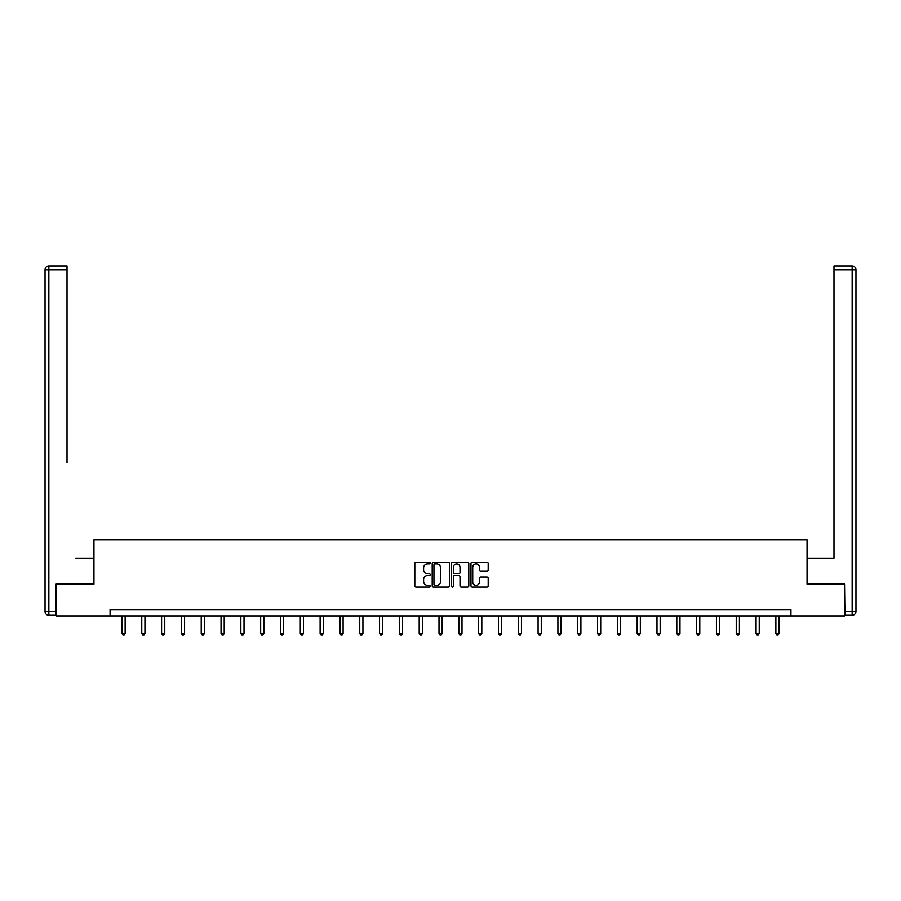 <?xml version="1.0" encoding="UTF-8"?>
<svg xmlns="http://www.w3.org/2000/svg" width="901" height="901" viewBox="0 0 901 901"><rect width="100%" height="100%" fill="white"/><g stroke="black" fill="none" stroke-linecap="round" stroke-linejoin="round"><path stroke-width="1.35" d="M430.182 563.057A0.867 0.867 0 0 0 429.304 562.179L416.059 562.179A1.25 1.25 0 0 0 414.809 563.429L414.809 585.875A1.25 1.25 0 0 0 416.059 587.114L429.304 587.114A0.867 0.867 0 0 0 430.182 586.247A0.867 0.867 0 0 0 429.304 585.368L427.592 585.368A3.987 3.987 0 0 1 423.605 581.382L423.605 579.512A3.987 3.987 0 0 1 427.592 575.525L429.304 575.525A0.867 0.867 0 0 0 430.182 574.647A0.867 0.867 0 0 0 429.304 573.779L427.592 573.779A3.987 3.987 0 0 1 423.605 569.792L423.605 567.923A3.987 3.987 0 0 1 427.592 563.925L429.304 563.925A0.867 0.867 0 0 0 430.182 563.057M486.934 570.975A1.25 1.25 0 0 0 488.184 569.725L488.184 563.429A1.25 1.25 0 0 0 486.934 562.179L472.225 562.179A1.25 1.25 0 0 0 470.975 563.429L470.975 585.875A1.25 1.25 0 0 0 472.225 587.114L486.934 587.114A1.25 1.25 0 0 0 488.184 585.875L488.184 578.262A1.25 1.25 0 0 0 486.934 577.023L480.638 577.023A1.25 1.25 0 0 0 479.4 578.262L479.4 582.035A3.334 3.334 0 0 1 476.055 585.368A3.334 3.334 0 0 1 472.721 582.035L472.721 567.258A3.334 3.334 0 0 1 476.055 563.925A3.334 3.334 0 0 1 479.4 567.258L479.4 569.725A1.25 1.25 0 0 0 480.638 570.975L486.934 570.975M67.023 265.986L48.857 265.986L67.023 265.986L58.892 265.986L67.023 265.986L67.023 269.804L48.857 269.804L48.857 611.486L55.716 611.486L55.716 584.175L93.952 584.175L93.952 539.722L807.048 539.722L807.048 584.175L844.901 584.175L844.901 615.935L790.92 615.935L790.92 609.583L110.08 609.583L110.08 615.935L790.92 615.935M56.099 584.175L56.099 615.935L110.08 615.935M449.408 563.429A1.25 1.25 0 0 0 448.157 562.179L433.449 562.179A1.25 1.25 0 0 0 432.198 563.429L432.198 585.875A1.25 1.25 0 0 0 433.449 587.114L448.157 587.114A1.25 1.25 0 0 0 449.408 585.875L449.408 563.429M452.843 562.179L467.551 562.179A1.25 1.25 0 0 1 468.802 563.429L468.802 585.875A1.25 1.25 0 0 1 467.551 587.114L461.256 587.114A1.25 1.25 0 0 1 460.006 585.875L460.006 576.775A1.25 1.25 0 0 0 458.755 575.525L454.588 575.525A1.25 1.25 0 0 0 453.338 576.775L453.338 586.247A0.867 0.867 0 0 1 452.46 587.114A0.867 0.867 0 0 1 451.592 586.247L451.592 563.429A1.25 1.25 0 0 1 452.843 562.179M434.823 563.925A0.867 0.867 0 0 0 433.944 564.803L433.944 584.501A0.867 0.867 0 0 0 434.823 585.368L436.625 585.368A3.987 3.987 0 0 0 440.623 581.382L440.623 567.923A3.987 3.987 0 0 0 436.625 563.925L434.823 563.925M460.006 567.326A3.334 3.334 0 0 0 456.672 563.992A3.334 3.334 0 0 0 453.338 567.326L453.338 572.529A1.25 1.25 0 0 0 454.588 573.779L458.755 573.779A1.25 1.25 0 0 0 460.006 572.529L460.006 567.326M121.962 615.935L121.962 633.358L125.138 633.358L125.138 615.935M125.138 633.358L124.18 635.014L122.919 635.014L121.962 633.358M93.828 584.175L93.828 558.136L75.785 558.136M67.023 269.804L67.023 462.866M45.05 611.486L48.857 611.486L48.857 615.293L55.716 615.293L48.857 615.293A3.807 3.807 0 0 1 45.05 611.486L45.05 269.804A3.807 3.807 0 0 1 48.857 265.986A3.807 3.807 0 0 0 45.05 269.804A3.807 3.807 0 0 1 48.857 265.986A3.807 3.807 0 0 0 45.05 269.804L48.857 269.804L48.857 265.986M55.716 611.486L55.716 615.293M825.215 558.136L833.977 558.136L833.977 265.986L852.143 265.986L833.977 265.986M807.172 584.175L807.172 558.136L833.977 558.136L833.977 462.866M845.284 611.486L852.143 611.486L852.143 615.293A3.807 3.807 0 0 0 855.95 611.486L855.95 269.804L855.95 611.486A3.807 3.807 0 0 1 852.143 615.293L845.284 615.293L844.901 584.175M852.143 265.986A3.807 3.807 0 0 1 855.95 269.804A3.807 3.807 0 0 0 852.143 265.986A3.807 3.807 0 0 1 855.95 269.804A3.807 3.807 0 0 0 852.143 265.986L852.143 269.804L833.977 269.804M141.772 615.935L141.772 633.358L144.948 633.358L144.948 615.935M144.948 633.358L144.002 635.014L142.73 635.014L141.772 633.358M161.594 615.935L161.594 633.358L164.77 633.358L164.77 615.935M164.77 633.358L163.813 635.014L162.54 635.014L161.594 633.358M181.405 615.935L181.405 633.358L184.581 633.358L184.581 615.935M184.581 633.358L183.635 635.014L182.362 635.014L181.405 633.358M201.227 615.935L201.227 633.358L204.392 633.358L204.392 615.935M204.392 633.358L203.446 635.014L202.173 635.014L201.227 633.358M221.038 615.935L221.038 633.358L224.214 633.358L224.214 615.935M224.214 633.358L223.257 635.014L221.995 635.014L221.038 633.358M240.849 615.935L240.849 633.358L244.025 633.358L244.025 615.935M244.025 633.358L243.079 635.014L241.806 635.014L240.849 633.358M260.671 615.935L260.671 633.358L263.847 633.358L263.847 615.935M263.847 633.358L262.889 635.014L261.617 635.014L260.671 633.358M280.481 615.935L280.481 633.358L283.657 633.358L283.657 615.935M283.657 633.358L282.711 635.014L281.439 635.014L280.481 633.358M300.303 615.935L300.303 633.358L303.468 633.358L303.468 615.935M303.468 633.358L302.522 635.014L301.249 635.014L300.303 633.358M320.114 615.935L320.114 633.358L323.29 633.358L323.29 615.935M323.29 633.358L322.333 635.014L321.071 635.014L320.114 633.358M339.925 615.935L339.925 633.358L343.101 633.358L343.101 615.935M343.101 633.358L342.155 635.014L340.882 635.014L339.925 633.358M359.747 615.935L359.747 633.358L362.923 633.358L362.923 615.935M362.923 633.358L361.965 635.014L360.693 635.014L359.747 633.358M379.558 615.935L379.558 633.358L382.734 633.358L382.734 615.935M382.734 633.358L381.776 635.014L380.515 635.014L379.558 633.358M399.38 615.935L399.38 633.358L402.544 633.358L402.544 615.935M402.544 633.358L401.598 635.014L400.326 635.014L399.38 633.358M419.19 615.935L419.19 633.358L422.366 633.358L422.366 615.935M422.366 633.358L421.409 635.014L420.148 635.014L419.19 633.358M439.001 615.935L439.001 633.358L442.177 633.358L442.177 615.935M442.177 633.358L441.231 635.014L439.958 635.014L439.001 633.358M458.823 615.935L458.823 633.358L461.999 633.358L461.999 615.935M461.999 633.358L461.042 635.014L459.769 635.014L458.823 633.358M478.634 615.935L478.634 633.358L481.81 633.358L481.81 615.935M481.81 633.358L480.852 635.014L479.591 635.014L478.634 633.358M498.456 615.935L498.456 633.358L501.62 633.358L501.62 615.935M501.62 633.358L500.674 635.014L499.402 635.014L498.456 633.358M518.266 615.935L518.266 633.358L521.442 633.358L521.442 615.935M521.442 633.358L520.485 635.014L519.224 635.014L518.266 633.358M538.077 615.935L538.077 633.358L541.253 633.358L541.253 615.935M541.253 633.358L540.307 635.014L539.035 635.014L538.077 633.358M557.899 615.935L557.899 633.358L561.075 633.358L561.075 615.935M561.075 633.358L560.118 635.014L558.845 635.014L557.899 633.358M577.71 615.935L577.71 633.358L580.886 633.358L580.886 615.935M580.886 633.358L579.929 635.014L578.667 635.014L577.71 633.358M597.532 615.935L597.532 633.358L600.697 633.358L600.697 615.935M600.697 633.358L599.751 635.014L598.478 635.014L597.532 633.358M617.343 615.935L617.343 633.358L620.519 633.358L620.519 615.935M620.519 633.358L619.561 635.014L618.289 635.014L617.343 633.358M637.153 615.935L637.153 633.358L640.329 633.358L640.329 615.935M640.329 633.358L639.383 635.014L638.111 635.014L637.153 633.358M656.975 615.935L656.975 633.358L660.151 633.358L660.151 615.935M660.151 633.358L659.194 635.014L657.921 635.014L656.975 633.358M676.786 615.935L676.786 633.358L679.962 633.358L679.962 615.935M679.962 633.358L679.005 635.014L677.743 635.014L676.786 633.358M696.608 615.935L696.608 633.358L699.773 633.358L699.773 615.935M699.773 633.358L698.827 635.014L697.554 635.014L696.608 633.358M716.419 615.935L716.419 633.358L719.595 633.358L719.595 615.935M719.595 633.358L718.638 635.014L717.365 635.014L716.419 633.358M736.23 615.935L736.23 633.358L739.406 633.358L739.406 615.935M739.406 633.358L738.46 635.014L737.187 635.014L736.23 633.358M756.052 615.935L756.052 633.358L759.228 633.358L759.228 615.935M759.228 633.358L758.27 635.014L756.998 635.014L756.052 633.358M775.862 615.935L775.862 633.358L779.038 633.358L779.038 615.935M779.038 633.358L778.081 635.014L776.82 635.014L775.862 633.358M855.95 611.486L852.143 611.486L852.143 269.804L855.95 269.804"/></g></svg>
